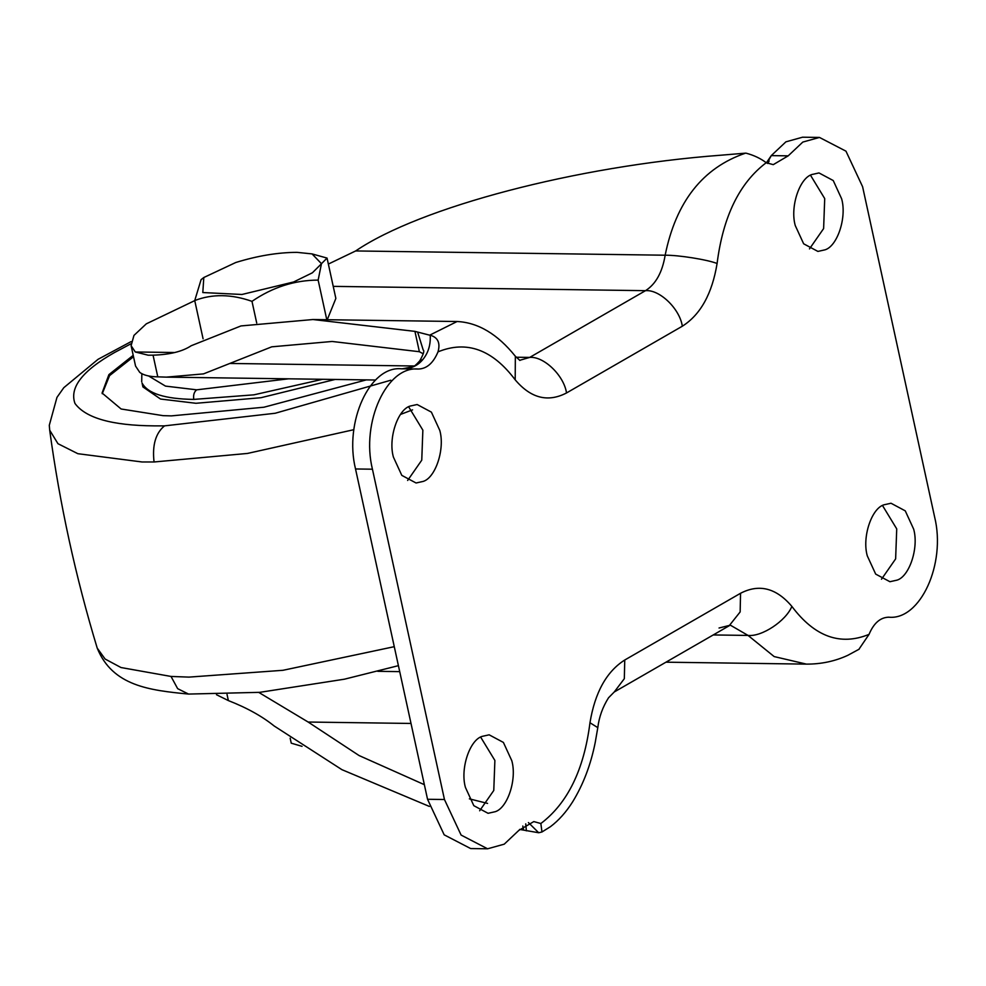 <?xml version="1.0" encoding="UTF-8"?>
<svg xmlns="http://www.w3.org/2000/svg" width="986" height="986" viewBox="0 0 986 986"><rect width="100%" height="100%" fill="white"/><g stroke="black" fill="none" stroke-linecap="round" stroke-linejoin="round"><path stroke-width="1.48" d="M148.516 375.912L165.488 386.105L196.732 389.827C194.119 391.812 193.133 395.004 193.774 399.404C164.97 398.985 147.74 393.537 142.07 383.049L142.908 386.919L160.533 399.034L195.968 403.286L260.945 397.715L335.08 379.462M133.517 356.735L109.569 375.617L102.248 393.722M133.209 355.33L108.904 374.618L102.076 393.02L121.118 408.993L163.023 415.648L171.367 415.882L263.94 407.218L366.324 379.893M867.286 555.845L875.679 574.098L889.927 581.715L897.075 580.125C909.425 576.428 918.989 547.723 913.652 529.112L905.259 510.859L891.011 503.242L883.85 504.832C871.513 508.529 861.949 537.234 867.286 555.845M881.496 579.201L895.633 558.889L896.73 528.89L882.519 505.535M795.258 225.535L803.652 243.801L817.912 251.418L825.06 249.815C837.41 246.118 846.962 217.413 841.637 198.815L833.244 180.549L818.984 172.932L811.835 174.534C799.498 178.232 789.934 206.924 795.258 225.535M809.481 248.891L823.618 228.579L824.715 198.58L810.504 175.225M465.429 787.42L473.822 805.685L488.07 813.302L495.231 811.7C507.568 808.002 517.132 779.297 511.796 760.699L503.402 742.433L489.155 734.817L482.006 736.419C469.656 740.116 460.092 768.821 465.429 787.42M479.652 810.775L493.776 790.464L494.886 760.465L480.663 737.109M393.414 457.11L401.807 475.375L416.055 482.992L423.216 481.402C435.553 477.705 445.117 449 439.781 430.389L431.387 412.123L417.14 404.519L409.979 406.109C397.641 409.806 388.077 438.511 393.414 457.11M407.625 480.465L421.761 460.166L422.858 430.155L408.648 406.799M194.747 300.619L146.285 323.852L133.96 335.413L131.113 345.692L135.55 366.065L139.729 372.363C143.599 375.235 149.625 376.738 157.785 376.849L153.052 355.157L148.196 355.206L135.292 351.977L174.769 352.52M131.113 345.692L135.292 351.977M328.363 264.063L355.663 250.949L665.156 255.214C676.002 201.736 702.796 167.706 745.552 153.15L720.581 155.233C576.391 166.079 420.319 207.011 355.663 250.949M375.567 380.017L166.363 377.133L203.523 373.879L271.742 346.825L332.097 341.464L419.37 351.719L414.933 331.37L429.674 335.178L457.097 321.51L312.969 319.526L414.933 331.37M166.363 377.133L157.785 376.849M312.969 319.526L240.966 325.935L191.21 345.729C182.509 351.509 169.802 354.652 153.052 355.157M423.228 353.789L419.37 351.719M888.164 617.199L888.78 617.199C920.32 620.391 946.19 563.856 934.629 517.034L862.602 186.724L845.963 151.166L819.477 137.436L802.814 142.07L788.196 155.85L773.258 164.65L766.221 162.715C739.426 182.965 723.046 216.55 717.093 263.484C707.122 259.601 678.565 255.066 665.156 255.214C662.333 272.321 655.789 284.141 645.497 290.673L529.692 357.413L516.171 357.228M819.477 137.436L802.567 137.202L785.904 141.836L771.274 155.615L767.083 163.171M745.552 153.15L746.094 153.175C753.933 155.27 760.637 158.463 766.221 162.715M402.251 368.813L412.456 366.854C413.676 366.965 416.117 364.956 419.765 360.851L419.765 360.851C423.45 354.27 424.596 350.683 423.228 350.092L417.694 332.282M419.765 360.851L422.797 359.594C417.472 366.003 410.336 369.072 401.364 368.801C369.824 365.609 343.954 422.144 355.527 468.966L372.437 469.2L444.452 799.51L461.103 835.068L487.589 848.798L504.24 844.164L518.87 830.372L533.808 821.584L540.846 823.52C567.64 803.257 584.02 769.672 589.973 722.75C594.94 692.492 606.538 671.577 624.742 660.016L740.548 593.276C759.171 583.613 776.278 587.989 791.869 606.402C814.67 636.759 840.392 646.077 869.048 634.368L858.843 649.392M429.674 335.178L430.216 335.215C430.746 344.817 428.269 352.951 422.797 359.594M402.251 368.776L401.598 368.789M767.774 163.479L769.129 161.014M528.422 822.558L538.701 832.751L541.98 831.974L540.846 823.52M538.701 832.751L519.597 829.423M859.188 649.17L847.713 655.37C834.945 661.261 821.178 664.17 806.437 664.12L774.158 656.577L748.054 635.428C761.821 636.944 785.916 620.983 791.869 606.402M717.093 263.484C712.126 293.742 700.528 314.657 682.324 326.218L566.519 392.958C547.883 402.621 530.788 398.245 515.197 379.832C492.396 349.475 466.674 340.158 438.006 351.854C440.508 342.943 437.907 337.397 430.216 335.215M429.366 806.425L341.92 769.672L274.108 725.942C262.029 716.218 246.796 707.775 228.37 700.59L216.476 694.711M487.577 803.405L469.385 798.857M424.35 784.671L359.077 755.547L308.137 722.035L411.014 723.453M372.437 469.2C360.876 422.378 386.746 365.843 418.286 369.035L400.71 368.776M438.006 351.854C433.285 363.131 426.716 368.85 418.286 369.035L418.594 369.035M888.78 617.199C880.35 617.384 873.781 623.103 869.048 634.368M355.527 468.966L427.542 799.276L444.181 834.834L470.667 848.564L487.589 848.798M526.388 830.841L525.735 823.865M258.813 692.431L308.137 722.035M235.753 262.51C257.519 255.805 277.941 252.416 297.032 252.354L312.057 253.907L321.461 263.693L318.145 280.11C294.617 280.16 272.567 287.234 251.985 301.346C231.316 294.075 212.236 293.803 194.735 300.557L201.082 279.654L203.806 277.51L235.753 262.51M312.057 253.907L327.056 258.085L321.461 263.693M321.411 263.817L312.389 272.789L293.631 281.971L241.94 294.481L202.808 292.546L203.806 277.51M318.145 280.11L326.945 320.45L335.856 298.425L327.056 258.085M203.079 338.802L194.735 300.557M256.717 323.026L251.985 301.346M302.049 746.34L291.24 743.173L290.155 738.169M196.732 389.827L288.504 378.821M193.774 399.404L253.92 394.831L322.644 379.29M398.406 665.661L344.484 679.181L259.799 692.332L188.548 694.07L177.653 688.659L171.022 676.445L188.992 677.111L282.97 670.295L394.264 646.68M188.548 694.07C149.884 690.299 112.601 686.17 97.207 648.085L105.095 659.018L120.995 667.534L171.022 676.445M97.207 648.085C75.589 576.711 59.752 504.08 49.694 430.192L57.952 443.688L77.857 453.696L142.083 461.978L154.05 461.978L247.486 453.437L353.863 429.686M400.562 414.403L412.567 409.856M154.05 461.978C152.152 445.167 155.64 433.137 164.514 425.866L275.18 413.257L390.801 380.226M130.904 343.818L114.462 352.557C82.442 370.687 69.279 387.658 74.973 403.459C85.696 418.064 112.047 425.533 154.038 425.866L164.514 425.866M519.659 360.321L529.692 357.413C543.779 356.045 564.029 375.592 566.519 392.958M229.948 363.452L414.169 365.991M766.393 162.813L771.274 155.615L788.196 155.85M333.231 286.371L645.497 290.673C659.585 289.305 679.835 308.852 682.324 326.218M541.98 831.974L550.459 826.675C558.742 820.414 566.137 812.131 572.644 801.828C583.256 784.523 590.787 764.729 595.236 742.409L597.799 727.643L589.973 722.75M719.04 628.008L730.047 625.26L614.241 691.987L624.335 678.676L624.742 660.016M729.677 625.112L740.153 611.936L740.548 593.276M713.223 634.947L748.054 635.428L730.281 625.124M515.197 379.832L515.345 356.254C497.536 334.106 478.124 322.533 457.11 321.51M427.542 799.276L444.452 799.51M523.677 830.138L522.79 826.034M228.37 700.59L227.039 694.464M377.774 671.318L399.712 671.626M141.713 381.804L141.836 373.756M49.694 430.192L49.3 425.274L56.966 397.37L63.807 387.683L98.082 359.298L131.113 341.6M614.241 691.987L608.522 697.792C602.68 707.048 599.094 717.007 597.799 727.643M519.918 360.445L515.345 356.242M806.24 664.12L665.969 662.185"/></g></svg>
